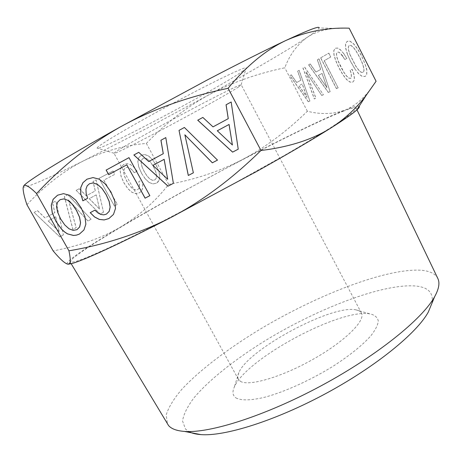 <?xml version="1.0" encoding="UTF-8"?>
<svg xmlns="http://www.w3.org/2000/svg" width="462" height="462" viewBox="0 0 462 462"><rect width="100%" height="100%" fill="white"/><g stroke="black" fill="none" stroke-linecap="round" stroke-linejoin="round"><path stroke-width="0.35" stroke-dasharray="2.31 1.73" d="M26.923 204.689C45.34 185.152 64.409 170.443 84.119 160.551C104.06 151.028 124.798 145.311 146.344 143.405L149.313 140.396C166.903 122.459 186.446 107.438 207.946 95.334C230.856 82.906 256.468 73.718 284.788 67.781C289.72 54.678 297.239 44.502 307.34 37.243C314.749 32.282 324.041 29.337 335.216 28.413L349.174 28.194M23.608 186.082L23.712 186.96C26.819 187.872 51.64 176.703 84.119 160.551L146.876 128.286L207.946 95.334C249.619 72.367 288.167 50.011 307.34 37.243C314.599 32.415 318.491 29.32 319.017 27.951L335.216 28.413M359.147 106.289C357.836 105.602 353.055 106.895 344.791 110.158C323.625 118.515 283.986 137.861 242.203 159.696L181.635 192.227C159.534 204.423 139.293 215.956 120.923 226.825C86.515 247.193 62.636 263.265 67.741 264.172L68.145 264.206M343.509 111.094C313.276 122.904 245.414 157.282 184.806 190.627C150.144 209.754 118.029 228.372 95.455 242.625C85.089 249.318 77.477 254.66 72.626 258.639L70.195 262.104L70.559 262.358L75.78 261.532L87.145 257.357L104.701 249.699C119.358 242.908 136.538 234.563 156.248 224.665L221.102 190.673L284.165 155.561C302.604 144.849 318.226 135.476 331.04 127.437L345.663 117.723L353.967 111.29L356.173 108.125C355.486 107.115 351.27 108.102 343.509 111.094M350.092 54.741L355.977 66.303L358.824 70.189L361.215 72.234L363.086 72.47L364.027 70.888L363.79 67.712L362.329 63.063L359.638 57.121L356.404 51.392L353.511 47.459L351.103 45.449L349.307 45.351L348.377 46.991L348.637 50.167L349.994 54.793L355.873 66.355L358.72 70.241L361.111 72.291L362.988 72.522L363.929 70.946L363.686 67.77L362.225 63.121L359.534 57.178L356.3 51.449L353.407 47.517L351.005 45.507L349.203 45.403L348.273 47.043L348.533 50.219L349.994 54.793M322.112 73.435L318.405 75.398L327.073 87.682L322.112 73.435L318.312 75.45L326.975 87.734L322.02 73.487M302.258 83.951L298.972 85.689L307.068 97.291L302.258 83.951L298.885 85.736L306.976 97.338L302.171 83.997M142.036 166.898L144.277 171.743L147.13 176.207L149.942 179.083L152.524 180.33L154.793 180.001L156.237 178.245L156.537 175.358L155.625 171.471L153.476 166.736L150.629 162.324L147.846 159.442L145.259 158.154L143.018 158.454L141.488 160.152L141.147 163.011L142.036 166.898L144.34 171.714L147.193 176.172L150 179.048L152.581 180.296L154.851 179.966L156.295 178.217L156.595 175.329L155.682 171.437L153.54 166.701L150.693 162.289L147.904 159.407L145.322 158.125L143.076 158.426L141.545 160.123L141.205 162.976L142.094 166.863M96.148 194.924L89.218 198.677L99.573 209.142L96.212 194.889L89.276 198.648L99.63 209.107L96.212 194.889M55.711 216.817L48.146 220.917L59.205 231.71L55.769 216.788L48.204 220.882L59.263 231.681L55.769 216.788M57.432 202.379L60.135 199.665M56.555 206.606L57.49 202.356M57.6 212.202L56.607 206.578M60.626 218.924L57.658 212.173M64.79 224.959L60.684 218.896M69.052 228.8L64.842 224.925M73.187 230.382L69.104 228.771M76.992 229.666L73.239 230.347M167.735 179.227L152.928 165.35M232.432 144.981L217.319 130.763M350.733 61.758L347.343 54.169L345.616 48.112L345.547 43.774L347.141 41.355L349.925 41.245L353.407 43.705L357.345 48.706L361.619 56.093L365.026 63.848L366.736 69.964L366.678 74.238L366.025 75.606L365.003 76.49L362.098 76.369L358.697 73.856L354.862 68.942L350.733 61.758L347.343 54.169M308.593 64.847L310.118 63.964L315.875 72.072L320.651 69.479L317.313 59.8L318.959 58.847L330.111 91.638L328.297 92.475L308.593 64.847L310.118 63.964M320.622 57.889L328.73 53.194L330.688 57.028L324.185 60.695L338.12 87.861L336.411 88.652L320.622 57.889L328.73 53.194M344.883 59.529L340.396 53.361L338.606 52.137L337.266 52.177L336.434 53.731L336.723 56.78L338.138 61.198L340.794 66.926L343.849 72.372L346.587 76.143L348.874 78.136L350.641 78.384L351.374 77.46L351.126 73.354L350.098 70.247L352.032 69.283L353.684 74.035L354.331 77.905L353.95 80.677L352.598 82.219L349.878 82.057L346.633 79.603L342.931 74.844L338.935 67.891L335.631 60.568L333.922 54.73L333.795 50.566L335.268 48.262L337.531 48.1L340.28 49.74L343.422 53.24L346.818 58.489L344.883 59.529L342.481 55.81M321.766 95.507L306.017 72.037L315.875 98.244L314.327 98.966L302.951 68.11L304.55 67.186L323.388 94.756L321.766 95.507L306.017 72.037M289.882 75.67L291.233 74.89L296.616 82.548L300.843 80.249L297.615 71.2L299.064 70.357L309.887 101.028L308.281 101.773L289.882 75.67L291.233 74.89M141.557 173.227L138.791 166.944L137.884 161.712L138.75 157.738L141.32 155.209L144.843 154.545L148.66 156.012L152.489 159.609L156.243 165.229L158.905 171.379L159.846 176.524L159.015 180.503L157.981 181.982L156.578 183.125L153.02 183.888L149.243 182.519L145.363 178.933L141.499 173.262L138.791 166.944M76.19 190.332L79.256 188.721L86.302 195.761L95.299 190.927L93.081 181.462L96.102 179.88L103.505 212.214L100.237 214.056L76.132 190.361L79.256 188.721M99.099 178.309L113.057 170.98L114.882 174.295L103.869 180.128L117.296 204.366L114.443 205.983L99.041 178.338L113.057 170.98M134.315 172.701L131.936 169.768L129.678 167.96L127.518 167.25L125.647 167.637L124.082 169.375L123.7 172.297L124.573 176.288L126.865 181.231L129.793 185.77L132.686 188.692L135.36 189.946L137.716 189.587L138.912 188.409L139.524 186.654L139.507 184.39L138.837 181.635L141.615 180.105L142.746 184.246L142.752 187.867L141.632 190.771L139.478 192.798L135.816 193.601L131.907 192.232L127.876 188.617L123.972 182.813L121.148 176.403L120.241 171.05L121.165 166.978L123.845 164.362L127.038 163.64L130.4 164.524L133.813 167.065L137.139 171.177L134.257 172.736L131.936 169.768M87.965 220.992L68.538 199.913L76.172 227.656L72.944 229.481L64.42 196.512L67.833 194.721L91.089 219.225L87.907 221.021L68.538 199.913M34.148 212.399L37.497 210.643L45.028 217.908L54.845 212.636L52.587 202.72L55.879 200.993L63.404 234.869L59.846 236.885L34.096 212.433L37.497 210.643M79.429 234.061L83.986 229.949L85.909 224.128L85.014 216.672L81.254 207.877L75.693 200.017L69.675 195.259L63.548 193.63L57.559 195.212M87.693 198.227L86.175 193.174L86.024 189.056L87.208 185.811L89.559 183.697M106.468 214.091L103.759 214.824L100.872 214.414L97.927 212.855L94.976 210.123L90.188 212.676M108.916 218.538L113.531 214.38L115.535 208.46L114.732 200.872L110.978 191.955L105.382 183.997L99.295 179.181L93.076 177.552L87.012 179.169M149.844 195.663L128.99 157.646M108.662 174.665L126.825 164.819M165.841 137.578L173.371 183.339M148.747 161.527L138.785 152.31M193.399 172.788L184.892 134.777M217.487 160.095L184.425 127.46M231.196 101.992L238.253 149.157M213.051 126.854L202.87 117.417M347.441 54.118L345.72 48.06L345.651 43.717L347.245 41.297L350.029 41.193L353.511 43.653L357.449 48.654L361.723 56.041L366.199 67.088L366.84 69.912L366.776 74.18L366.123 75.549L365.101 76.438L362.202 76.311L358.697 73.856M358.795 73.805L354.862 68.942M354.96 68.884L350.837 61.7M310.21 63.918L315.968 72.02L320.743 69.427L317.411 59.748L319.057 58.795L330.111 91.638M330.203 91.586L328.297 92.475M328.39 92.423L308.685 64.796M328.829 53.142L330.786 56.976L324.284 60.643L338.12 87.861M338.219 87.809L336.411 88.652M336.503 88.6L320.715 57.837M342.579 55.752L340.494 53.309L338.704 52.085L337.364 52.125L336.532 53.673L336.821 56.728L338.236 61.146L343.947 72.32L346.691 76.091L348.972 78.084L350.739 78.332L351.472 77.408L351.224 73.302L350.196 70.189L352.136 69.225L353.788 73.978L354.435 77.853L354.048 80.625L352.697 82.161L349.982 81.999L346.731 79.551L343.029 74.792L339.033 67.839L335.73 60.51L334.02 54.678L333.893 50.508L335.366 48.21L337.635 48.048L340.378 49.688L343.422 53.24M343.526 53.188L346.818 58.489M346.922 58.437L344.987 59.471M306.104 71.991L315.968 98.198L314.414 98.92L303.043 68.064L304.55 67.186M304.643 67.134L323.388 94.756M323.481 94.704L321.858 95.461M291.326 74.844L296.702 82.502L300.929 80.203L297.701 71.154L299.157 70.311L309.887 101.028M309.979 100.982L308.281 101.773M308.373 101.727L289.969 75.624M138.733 166.978L137.826 161.746L138.692 157.773L141.262 155.244L144.785 154.574L148.602 156.046L152.425 159.638L156.185 165.257L158.847 171.414L159.788 176.553L158.957 180.532L156.514 183.154L152.957 183.916L149.243 182.519M149.18 182.548L145.363 178.933M145.299 178.961L141.499 173.262M79.198 188.756L86.244 195.79L95.241 190.962L93.024 181.497L96.044 179.914L103.505 212.214M103.442 212.243L100.237 214.056M100.179 214.091L76.132 190.361M112.999 171.015L114.824 174.324L103.811 180.163L117.296 204.366M117.238 204.4L114.443 205.983M114.385 206.012L99.041 178.338M131.878 169.797L129.62 167.995L127.46 167.284L125.589 167.671L124.018 169.404L123.643 172.332L124.515 176.322L126.807 181.266L129.735 185.805L132.629 188.721L135.297 189.974L137.653 189.616L138.854 188.438L139.466 186.683L139.449 184.419L138.779 181.67L141.557 180.134L142.689 184.274L142.694 187.895L141.574 190.8L139.42 192.827L135.759 193.63L131.849 192.261L127.818 188.646L123.908 182.842L121.084 176.432L120.184 171.084L121.108 167.007L123.787 164.397L126.981 163.675L130.342 164.559L133.813 167.065M133.755 167.094L137.139 171.177M137.081 171.211L134.257 172.736M68.48 199.948L76.109 227.685L72.886 229.51L64.362 196.546L67.833 194.721M67.775 194.75L91.089 219.225M91.031 219.259L87.907 221.021M37.439 210.672L44.97 217.937L54.787 212.664L52.529 202.754L55.821 201.028L63.404 234.869M63.346 234.898L59.846 236.885M59.789 236.914L34.096 212.433M376.08 81.266C366.516 96.125 356.087 105.758 344.791 110.158C333.287 114.264 320.807 114.628 307.357 111.25C286.596 131.543 264.882 147.69 242.203 159.696C220.565 170.784 197.43 178.742 172.805 183.564L168.67 184.384C155.382 201.322 139.46 215.471 120.923 226.825C102.241 237.838 79.649 245.865 53.142 250.901M168.67 184.384L146.344 143.405M307.357 111.25L284.788 67.781M235.845 397.846C240.985 400.733 251.213 400.566 265.483 397.049C285.337 391.603 310.99 379.96 333.339 366.089C349.948 355.324 362.468 345.206 370.905 335.753C375.392 329.96 377.858 325.057 378.303 321.05C377.61 317.637 375.132 315.303 370.859 314.056L370.172 313.929C340.511 307.946 245.64 359.032 234.303 387.087C232.138 391.943 232.652 395.53 235.845 397.846M240.356 381.283C248.458 386.711 281.45 377.229 313.219 359.222C345.05 341.279 365.916 320.432 361.44 313.086C360.562 311.475 358.801 310.406 356.15 309.881L355.584 309.777C331.173 304.77 248.123 349.491 238.866 372.62C237.635 375.358 237.485 377.593 238.409 379.331L240.356 381.283M437.849 278.499C435.302 273.573 429.521 270.807 420.507 270.206C385.574 268.399 317.44 294.97 260.666 328.869C228.303 348.44 199.798 369.958 181.768 389.374C173.747 398.833 168.561 407.334 166.216 414.876L167.469 424.081M431.889 303.367C433.818 293.116 428.522 287.335 416.002 286.042C383.789 283.102 319.005 307.935 265.945 340.228C235.747 358.847 209.673 379.319 194.248 397.493C187.532 406.317 183.633 414.143 182.536 420.969L185.505 429.088L188.767 431.56M243.104 70.859C221.425 86.798 96.783 152.934 97.078 148.135L97.546 147.43C100.901 143.688 135.245 123.493 174.544 102.477C213.842 81.439 245.27 66.418 246.223 67.833C246.569 68.11 245.53 69.121 243.104 70.859M238.617 86.925C220.709 99.024 114.305 155.804 114.022 153.32L114.57 152.679C118.133 149.653 147.511 132.889 180.469 115.217C213.444 97.534 240.078 84.257 241.152 84.783L238.617 86.925M23.712 186.96L23.123 187.913M238.866 372.62L234.303 387.087M355.584 309.777L370.172 313.929M356.935 109.725L356.173 108.125M71.165 263.721L70.195 262.104M238.409 379.331L114.022 153.32M361.44 313.086L241.228 84.829M241.152 84.783L246.223 67.833M114.027 153.234L97.078 148.135"/><path stroke-width="0.69" d="M319.017 27.951C319.854 25.635 308.807 29.816 285.874 40.489C265.852 49.896 239.761 62.999 207.594 79.793L120.38 126.888C150.317 110.406 184.101 98.002 221.731 89.686L228.095 88.277C246.604 65.864 265.869 49.936 285.874 40.489C306.162 31.508 327.263 27.414 349.174 28.194L376.08 81.266L366.337 95.103C356.491 108.137 344.733 119.063 331.052 127.887C312.653 139.489 289.304 147.026 260.995 150.497L256.323 154.966C228.626 181.433 199.907 202.396 170.172 217.862C138.513 233.778 104.764 244.756 68.936 250.808C70.461 257.865 70.622 262.133 69.427 263.606L67.741 264.172C64.709 263.34 59.846 258.916 53.142 250.901L26.923 204.689C24.307 196.968 23.042 191.378 23.123 187.913L23.568 186.151C24.85 183.841 29.198 186.313 36.602 193.566C61.105 167.059 89.033 144.831 120.38 126.888C61.706 159.569 25.294 182.282 23.608 186.082M68.936 250.808L36.602 193.566M260.995 150.497L228.095 88.277M232.611 152.131L238.225 149.174L231.167 102.004L226.062 104.782L228.234 118.665L213.017 126.871L202.841 117.429L197.73 120.212L232.611 152.131L238.225 149.174M179.019 130.4L188.3 175.479L193.364 172.811L184.858 134.8L212.341 162.815L217.492 160.1L184.39 127.477L179.019 130.4L188.334 175.456L193.364 172.805M168.012 186.169L173.377 183.345L165.8 137.595L160.926 140.252L163.248 153.707L148.706 161.55L138.739 152.333L133.859 154.989L168.012 186.169L173.371 183.339M145.091 198.175L149.85 195.669L128.99 157.64L106.133 170.091L108.662 174.665L126.779 164.842L145.091 198.175L149.844 195.663M80.717 193.745L82.86 200.826L87.641 198.256L86.123 193.203L85.972 189.079L87.162 185.84L89.507 183.72L93.312 182.923L97.499 184.453L101.859 188.288L106.075 194.583L109.136 201.409L110.129 207.08L109.171 211.342L106.416 214.12L103.713 214.859L100.82 214.443L97.88 212.89L94.929 210.152L90.188 212.676L94.519 216.955L99.255 219.421L104.146 219.952L108.893 218.561L113.485 214.408L115.488 208.489L114.686 200.901L110.926 191.984L105.336 184.02L99.249 179.21L93.029 177.575L86.977 179.175L82.894 182.738L80.746 187.636L80.717 193.745L82.912 200.797L87.641 198.256M85.863 224.157L84.962 216.701L81.202 207.906L75.641 200.046L69.623 195.282L63.496 193.653L57.559 195.212L53.136 199.289L51.259 205.243L52.218 212.687L55.948 221.431L61.486 229.117L64.432 231.866L67.388 233.853L73.51 235.476L76.496 235.135L79.406 234.084L83.94 229.984L85.863 224.157M68.145 264.206L71.512 263.635C82.369 260.92 119.387 244.046 170.172 217.862L256.364 171.621C287.624 154.146 312.52 139.564 331.052 127.887C344.219 119.554 352.777 113.617 356.722 110.06C359.009 107.998 359.817 106.739 359.147 106.289M67.995 200.416L72.257 204.239L76.449 210.453L79.516 217.18L80.538 222.776L79.626 226.975L76.94 229.695L73.187 230.382L69.052 228.8L64.79 224.959L60.626 218.924L57.6 212.202L56.555 206.606L57.432 202.379L60.083 199.694L63.866 198.891L68.047 200.387L72.309 204.21L76.501 210.424L79.568 217.152L80.584 222.748L79.678 226.94L76.94 229.695M167.694 179.256L152.887 165.373L164.125 159.338L167.694 179.256L164.16 159.315L152.887 165.373M232.403 144.999L217.29 130.781L229.048 124.469L232.403 144.999L229.077 124.451L217.29 130.781M63.866 198.891L68.047 200.387M60.083 199.694L63.918 198.868M57.6 195.201L53.194 199.266L51.317 205.215L52.27 212.659L56 221.402L61.538 229.083L64.484 231.832L67.44 233.824L73.562 235.447L76.548 235.1L79.429 234.061M89.507 183.72L93.359 182.9L97.551 184.43L101.906 188.265L106.121 194.56L109.188 201.38L110.181 207.051L109.217 211.313L106.416 214.12M90.24 212.647L94.566 216.921L99.307 219.392L104.198 219.924L108.916 218.538M87.012 179.169L82.946 182.715L80.798 187.607L80.769 193.717M128.99 157.646L106.179 170.068L108.709 174.642M126.779 164.842L145.132 198.146M165.8 137.601L160.967 140.234L163.282 153.69L148.706 161.55M138.744 152.333L133.899 154.972L168.053 186.14M184.858 134.8L212.37 162.791L217.487 160.095M184.39 127.477L179.06 130.382M231.167 102.01L226.097 104.77L228.263 118.647L213.017 126.871M202.841 117.435L197.765 120.195L232.646 152.113M71.165 263.721L168.555 425.554C171.419 428.875 176.715 430.832 184.448 431.421C209.598 433.489 265.292 415.892 321.217 385.758C377.159 355.653 422.511 318.844 434.632 296.714C438.906 288.964 439.98 282.894 437.849 278.499L356.935 109.725M188.767 431.56C191.713 433.2 195.715 434.211 200.774 434.598C224.509 436.602 275.144 420.842 325.496 393.711C375.866 366.609 416.897 333.004 428.291 312.087L431.889 303.367M356.722 110.06L366.337 95.103M71.512 263.635L69.427 263.606M428.291 312.087L434.632 296.714M200.774 434.598L184.448 431.421"/></g></svg>
